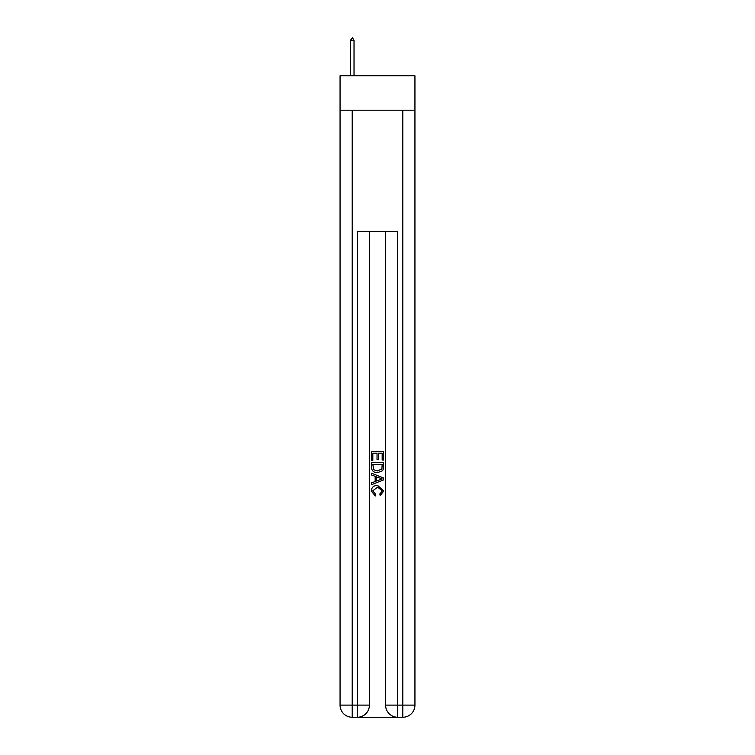 <?xml version="1.0" encoding="UTF-8"?>
<svg xmlns="http://www.w3.org/2000/svg" width="755" height="755" viewBox="0 0 755 755"><rect width="100%" height="100%" fill="white"/><g stroke="black" fill="none" stroke-linecap="round" stroke-linejoin="round"><path stroke-width="1.13" d="M414.939 110.192L414.939 75.793L340.061 75.793L340.061 110.192L414.939 110.192L414.939 705.113L402.793 705.113L402.793 110.192M358.172 717.25L396.828 717.25M385.597 231.606L385.597 705.113A12.137 12.137 0 0 0 397.734 717.25L397.734 705.113L385.597 705.113A12.137 12.137 0 0 0 397.734 717.25L402.793 717.25L402.793 705.113L397.734 705.113L397.734 231.606L357.266 231.606L357.266 705.113L340.061 705.113L340.061 110.192M369.403 231.606L369.403 705.113A12.137 12.137 0 0 1 357.266 717.25L352.207 717.25A12.137 12.137 0 0 1 340.061 705.113A12.137 12.137 0 0 0 352.207 717.25L352.207 110.192M402.793 717.25A12.137 12.137 0 0 0 414.939 705.113A12.137 12.137 0 0 1 402.793 717.25M371.432 460.342L371.432 451.471L383.568 451.471L383.568 460.031L382.172 460.031L382.172 453.179L378.434 453.179L378.434 459.559L377.038 459.559L377.038 453.179L372.828 453.179L372.828 460.342L371.432 460.342M371.432 467.024L371.432 462.673L383.568 462.673L383.398 468.968L382.53 470.733L377.566 472.639C373.687 472.649 371.639 470.78 371.432 467.024M372.828 464.391L373.687 469.761L377.594 470.922L381.917 468.855L382.172 464.391L372.828 464.391M371.432 474.97L371.432 473.159L383.568 477.972L383.568 479.906L371.432 484.729L371.432 482.907L375.169 481.53L375.169 476.358L371.432 474.97M379.925 478.113L376.566 476.867L376.566 481.01L382.172 478.944L379.925 478.113M372.677 490.873L375.716 494.27L375.32 495.988L371.271 491.033C371.602 487.296 373.706 485.427 377.594 485.399L383.729 490.995L380.199 495.676L379.831 493.959L382.323 490.91L377.594 487.117L372.677 490.873M354.029 40.383L352.51 37.75L350.386 40.383L354.029 40.383L354.029 75.793M350.386 40.383L350.386 75.793M369.403 705.113L357.266 705.113L357.266 717.25A12.137 12.137 0 0 0 369.403 705.113"/></g></svg>
